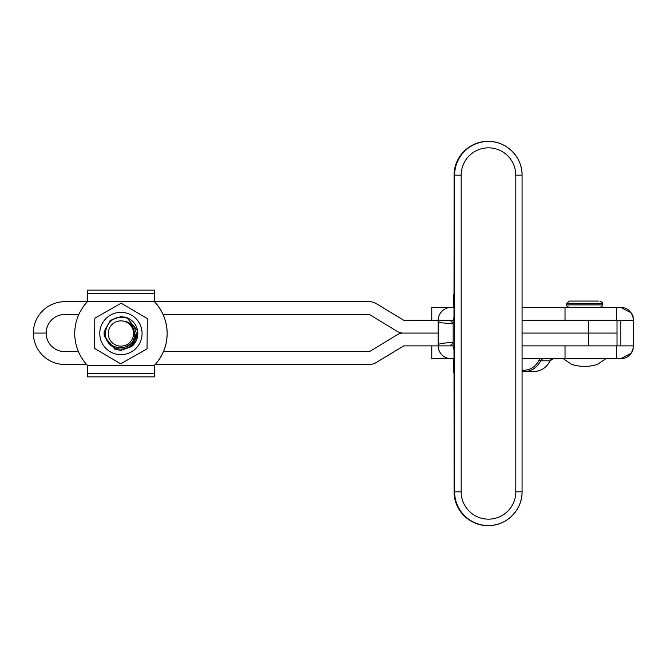 <?xml version="1.0" encoding="UTF-8"?>
<svg xmlns="http://www.w3.org/2000/svg" width="667" height="667" viewBox="0 0 667 667"><rect width="100%" height="100%" fill="white"/><g stroke="black" fill="none" stroke-linecap="round" stroke-linejoin="round"><path stroke-width="1" d="M522.061 175.163L515.783 175.163A27.314 27.314 90 0 0 488.477 147.841A27.314 27.314 90 0 0 461.164 175.163L454.127 175.163A33.717 33.709 90 0 1 487.844 141.446L488.344 141.446C506.361 140.979 522.528 157.145 522.061 175.163L522.061 491.837C522.528 509.855 506.361 526.021 488.344 525.554A33.717 33.709 -90 0 1 454.636 491.837L454.636 175.163A33.717 33.709 -90 0 1 488.344 141.446A33.717 33.709 -90 0 1 522.061 175.163L522.061 491.837A33.717 33.709 -90 0 1 488.344 525.554L487.844 525.554C469.826 526.021 453.668 509.855 454.127 491.837A33.717 33.709 90 0 0 487.844 525.554M454.127 359.538L453.543 359.538L453.543 372.336L453.543 359.538M454.127 372.336L453.543 372.336M454.127 294.664L453.543 294.664L453.543 307.462L453.543 294.664M453.16 345.881L438.211 345.881A12.806 12.806 90 0 0 451.017 358.679L454.127 358.679M453.994 307.462L431.766 307.462L431.766 320.268L438.194 320.268A12.806 12.806 -90 0 1 451 307.462L454.127 307.462M451.017 358.679L451 358.679A12.806 12.806 -90 0 1 438.194 345.881L403.76 345.881L376.071 362.606A12.806 12.806 90 0 1 369.451 364.449L155.228 364.449A46.19 46.19 90 0 1 154.469 365.299L154.444 368.609L154.469 365.299A46.19 46.19 -90 0 0 154.444 301.701L154.469 290.145L154.477 301.701M451.017 307.462L451 307.462A12.806 12.806 90 0 0 438.211 320.268L438.194 345.881L438.194 320.268L403.76 320.277L376.071 303.543A12.806 12.806 -90 0 0 369.451 301.701L154.444 301.701L154.444 290.145L87.435 290.145L87.427 301.709L64.716 301.709A31.366 31.366 -90 0 0 33.35 333.075L46.156 333.075A18.568 18.568 -90 0 0 64.716 351.642L78.456 351.642M453.16 322.469L451.025 321.777L451.017 320.268L438.194 320.268M451.017 320.268L453.168 320.268L451.017 320.277M451.017 345.881L451.025 344.372L453.16 343.672M438.227 344.372L441.862 343.305L453.16 342.354M453.16 323.795L441.862 322.836L438.227 321.777M147.29 318.551L121.161 303.202L147.282 318.551L147.165 333.7L147.29 318.551M136.41 335.168A15.574 15.574 90 0 1 120.327 349.066A15.574 15.574 90 0 1 105.353 333.984M124.304 347.557L132.658 342.646L136.21 333.617M99.767 333.342A21.152 21.152 -90 0 0 120.76 354.652A21.152 21.152 -90 0 0 142.071 333.667A21.152 21.152 -90 0 0 121.086 312.348A21.152 21.152 -90 0 0 99.767 333.342M120.702 363.807L147.057 348.858L147.174 333.7L147.048 348.858L120.694 363.807L94.564 348.449L94.797 318.151L121.161 303.202M124.604 317.008L127.464 317.917M588.594 345.881L588.594 320.277L617.008 320.277L617.008 333.075L522.061 333.075L617.008 333.075L617.008 345.881L522.061 345.881M86.643 364.449L64.716 364.449A31.366 31.366 90 0 1 33.35 333.075L46.181 333.075A18.568 18.568 90 0 0 64.749 351.642L64.716 351.642M163.04 314.507L369.451 314.507L397.065 331.291A12.89 12.89 -90 0 0 402.276 333.075L438.194 333.075L402.276 333.075A12.89 12.89 90 0 0 397.065 334.867L369.451 351.642L163.415 351.642M369.485 364.449L369.485 364.449A12.806 12.806 -90 0 0 376.105 362.606L403.785 345.881M64.716 314.507L64.749 314.507A18.568 18.568 -90 0 0 46.181 333.075L46.156 333.075A18.568 18.568 90 0 1 64.716 314.507L78.831 314.507M369.451 301.701L369.485 301.701A12.806 12.806 90 0 1 376.105 303.543L403.785 320.277M588.594 320.277L522.061 320.277L616.575 320.268L616.575 307.462L620.844 307.462L631.357 312.956M120.952 376.855L154.469 376.855L154.461 368.609L154.444 376.855L87.435 376.855L87.427 365.299A46.19 46.19 -90 0 1 87.427 301.709L154.444 301.701L154.444 290.145M163.073 314.507A46.19 46.19 90 0 1 163.448 351.642A46.19 46.19 90 0 0 163.073 314.507M87.46 290.145L120.952 290.145M155.261 364.449A46.19 46.19 90 0 1 154.477 365.299L154.469 376.855L154.436 365.299A46.19 46.19 -90 0 0 154.436 301.701M154.477 365.299L87.427 365.299M598.357 301.067L570.777 301.067M599.933 301.067C602.368 302.343 603.226 303.202 602.493 303.627L566.642 303.627L569.201 301.067L585.384 301.067M453.994 358.679L431.766 358.679L431.766 345.881M617.008 345.881L633.65 345.881L633.65 320.268C632.108 311.864 627.839 307.595 620.844 307.462M631.432 353.085L620.844 358.679L522.061 358.679M633.65 320.268L616.575 320.268M616.575 358.679L616.575 345.881M616.575 307.462L522.061 307.462M631.724 313.523L633.225 316.992M633.1 349.6L631.541 352.918M620.844 345.881L620.844 320.268M620.844 358.679C627.814 358.571 632.083 354.302 633.65 345.881M522.061 371.486L534.042 371.486L522.061 371.486M133.483 334.751A12.631 12.631 -90 0 0 122.169 320.927A12.631 12.631 -90 0 0 108.346 332.249A12.631 12.631 -90 0 0 119.668 346.073A12.631 12.631 -90 0 0 133.483 334.751M133.292 345.014L131.624 346.573L120.919 350.4L114.949 349.316L104.244 336.235L104.102 331.832L110.205 320.427L120.919 316.6L126.888 317.692L137.594 330.765L137.736 335.176A16.9 16.9 90 0 1 133.292 345.014L136.41 335.042C135.793 327.422 131.774 322.795 124.345 321.169C131.049 323.253 134.442 327.814 134.526 334.859C133.934 354.035 102.868 350.534 105.336 331.949C108.504 319.101 116.433 314.691 129.131 318.734A16.9 16.9 90 0 1 137.736 335.176C138.194 328.122 135.326 322.636 129.131 318.734M137.736 335.176L137.602 330.765L126.888 317.692L120.927 316.6L126.888 317.692L137.602 330.765L137.744 335.176L131.632 346.573L120.919 350.4L131.624 346.573L137.736 335.176L131.632 346.573L120.919 350.4L114.949 349.316L104.244 336.235L104.102 331.832L104.244 336.235L114.949 349.316L120.919 350.4L114.949 349.316L104.244 336.235L104.102 331.832M487.844 141.446C469.826 140.979 453.668 157.145 454.127 175.163L454.127 307.896L453.877 320.694L453.16 320.694L453.16 346.306L453.877 346.306L454.127 359.104L454.127 491.837L461.164 491.837A27.314 27.314 90 0 0 488.477 519.159A27.314 27.314 90 0 0 515.783 491.837L515.783 175.163M461.164 175.163L461.164 491.837M453.977 347.349L454.127 491.837M453.16 346.306A6.403 6.403 90 0 0 454.044 349.55L453.16 346.306L453.16 320.694L454.044 317.45A6.403 6.403 90 0 0 453.16 320.694M454.127 175.163L453.977 319.651M522.061 491.837L515.783 491.837M453.877 320.694L454.636 320.694M566.642 303.627L566.642 304.902L602.493 304.902C603.201 305.403 602.343 306.253 599.933 307.462M565.016 358.679L565.016 345.881M565.016 320.268L565.016 307.462M522.061 370.202L524.012 370.202A20.06 17.375 -90 0 0 539.061 360.172A5.544 4.802 90 0 1 540.145 358.679M550.183 360.564L550.233 360.747C546.523 367.634 541.129 371.211 534.042 371.486A21.336 18.484 -90 0 0 550.05 360.814L540.654 360.814A21.336 18.484 90 0 1 524.654 371.486A1.284 0.642 90 0 1 524.012 370.202M543.855 358.679A4.269 3.694 -90 0 0 540.654 360.814L539.061 360.172M550.05 360.814A4.269 3.694 90 0 1 553.251 358.679L550.05 360.814M154.436 293.463L87.435 293.463M154.444 373.545L87.435 373.545M563.231 358.679L570.527 363.607C571.461 365.066 581.699 366.708 584.567 366.366C587.435 366.708 597.674 365.066 598.607 363.607L605.911 358.679M602.493 303.627L602.493 304.902M566.642 304.902C565.899 305.319 566.758 306.17 569.201 307.462"/></g></svg>
